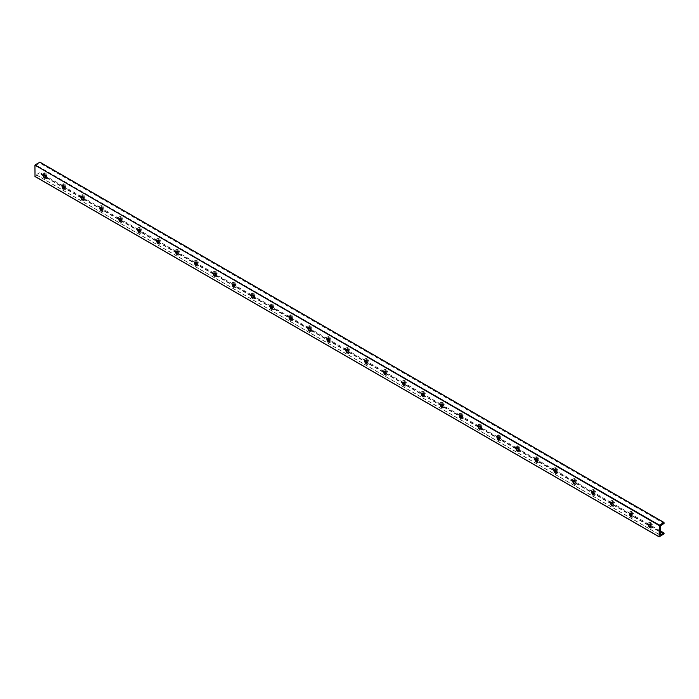<?xml version="1.0" encoding="UTF-8"?>
<svg xmlns="http://www.w3.org/2000/svg" width="699" height="699" viewBox="0 0 699 699"><rect width="100%" height="100%" fill="white"/><g stroke="black" fill="none" stroke-linecap="round" stroke-linejoin="round"><path stroke-width="0.52" stroke-dasharray="3.5 2.62" d="M649.983 522.983A3.006 1.739 60 0 1 651.949 525.631A3.006 1.739 60 0 1 651.485 528.042A3.006 1.739 60 0 1 648.48 526.312A3.006 1.739 60 0 1 648.48 522.835A3.006 1.739 60 0 1 649.983 522.983M650.664 527.029A1.756 1.014 -120 0 0 650.865 526.959A1.756 1.014 -120 0 0 651.127 525.552A1.756 1.014 -120 0 0 649.983 524.005A1.756 1.014 -120 0 0 649.109 523.918A1.756 1.014 -120 0 0 648.943 524.049M649.921 526.836A3.006 1.739 -120 0 0 652.219 527.623A3.006 1.739 -120 0 0 652.683 525.211A3.006 1.739 -120 0 0 650.717 522.555A3.006 1.739 -120 0 0 649.214 522.406A3.006 1.739 -120 0 0 648.742 524.8M631.756 516.115A1.756 1.014 -120 0 0 631.948 516.037A1.756 1.014 -120 0 0 632.219 514.63A1.756 1.014 -120 0 0 631.066 513.083A1.756 1.014 -120 0 0 630.192 512.996A1.756 1.014 -120 0 0 630.035 513.136M631.066 512.061A3.006 1.739 60 0 1 633.032 514.717A3.006 1.739 60 0 1 632.578 517.129A3.006 1.739 60 0 1 629.563 515.39A3.006 1.739 60 0 1 629.563 511.913A3.006 1.739 60 0 1 631.066 512.061M631.005 515.914A3.006 1.739 -120 0 0 633.311 516.701A3.006 1.739 -120 0 0 633.766 514.289A3.006 1.739 -120 0 0 631.8 511.642A3.006 1.739 -120 0 0 630.297 511.493A3.006 1.739 -120 0 0 629.834 513.879M612.84 505.194A1.756 1.014 -120 0 0 613.032 505.124A1.756 1.014 -120 0 0 613.303 503.717A1.756 1.014 -120 0 0 612.158 502.17A1.756 1.014 -120 0 0 611.276 502.083A1.756 1.014 -120 0 0 611.118 502.214M612.158 501.139A3.006 1.739 60 0 1 614.124 503.796A3.006 1.739 60 0 1 613.661 506.207A3.006 1.739 60 0 1 610.655 504.468A3.006 1.739 60 0 1 610.655 500.991A3.006 1.739 60 0 1 612.158 501.139M612.088 504.993A3.006 1.739 -120 0 0 614.395 505.779A3.006 1.739 -120 0 0 614.858 503.376A3.006 1.739 -120 0 0 612.892 500.72A3.006 1.739 -120 0 0 611.389 500.571A3.006 1.739 -120 0 0 610.917 502.957M593.923 494.272A1.756 1.014 -120 0 0 594.124 494.202A1.756 1.014 -120 0 0 594.395 492.795A1.756 1.014 -120 0 0 593.241 491.248A1.756 1.014 -120 0 0 592.368 491.161A1.756 1.014 -120 0 0 592.21 491.292M593.241 490.226A3.006 1.739 60 0 1 595.207 492.874A3.006 1.739 60 0 1 594.744 495.285A3.006 1.739 60 0 1 591.738 493.546A3.006 1.739 60 0 1 591.738 490.078A3.006 1.739 60 0 1 593.241 490.226M593.18 494.071A3.006 1.739 -120 0 0 595.478 494.866A3.006 1.739 -120 0 0 595.941 492.454A3.006 1.739 -120 0 0 593.975 489.798A3.006 1.739 -120 0 0 592.472 489.649A3.006 1.739 -120 0 0 592.001 492.044M575.015 483.35A1.756 1.014 -120 0 0 575.207 483.28A1.756 1.014 -120 0 0 575.478 481.873A1.756 1.014 -120 0 0 574.333 480.327A1.756 1.014 -120 0 0 573.451 480.239A1.756 1.014 -120 0 0 573.294 480.379M574.333 479.304A3.006 1.739 60 0 1 576.299 481.961A3.006 1.739 60 0 1 575.836 484.363A3.006 1.739 60 0 1 572.822 482.633A3.006 1.739 60 0 1 572.822 479.156A3.006 1.739 60 0 1 574.333 479.304M574.263 483.158A3.006 1.739 -120 0 0 576.57 483.944A3.006 1.739 -120 0 0 577.033 481.532A3.006 1.739 -120 0 0 575.067 478.885A3.006 1.739 -120 0 0 573.556 478.736A3.006 1.739 -120 0 0 573.093 481.122M556.098 472.437A1.756 1.014 -120 0 0 556.299 472.358A1.756 1.014 -120 0 0 556.561 470.96A1.756 1.014 -120 0 0 555.417 469.405A1.756 1.014 -120 0 0 554.543 469.326A1.756 1.014 -120 0 0 554.377 469.457M555.417 468.382A3.006 1.739 60 0 1 557.383 471.039A3.006 1.739 60 0 1 556.92 473.45A3.006 1.739 60 0 1 553.914 471.711A3.006 1.739 60 0 1 553.914 468.234A3.006 1.739 60 0 1 555.417 468.382M555.356 472.236A3.006 1.739 -120 0 0 557.653 473.022A3.006 1.739 -120 0 0 558.117 470.61A3.006 1.739 -120 0 0 556.151 467.963A3.006 1.739 -120 0 0 554.648 467.814A3.006 1.739 -120 0 0 554.176 470.2M537.19 461.515A1.756 1.014 -120 0 0 537.382 461.445A1.756 1.014 -120 0 0 537.653 460.038A1.756 1.014 -120 0 0 536.5 458.492A1.756 1.014 -120 0 0 535.626 458.404A1.756 1.014 -120 0 0 535.469 458.535M536.5 457.469A3.006 1.739 60 0 1 538.466 460.117A3.006 1.739 60 0 1 538.012 462.528A3.006 1.739 60 0 1 534.997 460.79A3.006 1.739 60 0 1 534.997 457.321A3.006 1.739 60 0 1 536.5 457.469M536.439 461.314A3.006 1.739 -120 0 0 538.746 462.109A3.006 1.739 -120 0 0 539.2 459.697A3.006 1.739 -120 0 0 537.234 457.041A3.006 1.739 -120 0 0 535.731 456.893A3.006 1.739 -120 0 0 535.268 459.287M518.274 450.593A1.756 1.014 -120 0 0 518.466 450.523A1.756 1.014 -120 0 0 518.737 449.116A1.756 1.014 -120 0 0 517.592 447.57A1.756 1.014 -120 0 0 516.71 447.482A1.756 1.014 -120 0 0 516.552 447.613M517.592 446.547A3.006 1.739 60 0 1 519.558 449.195A3.006 1.739 60 0 1 519.095 451.606A3.006 1.739 60 0 1 516.089 449.868A3.006 1.739 60 0 1 516.089 446.399A3.006 1.739 60 0 1 517.592 446.547M517.522 450.401A3.006 1.739 -120 0 0 519.829 451.187A3.006 1.739 -120 0 0 520.292 448.775A3.006 1.739 -120 0 0 518.326 446.119A3.006 1.739 -120 0 0 516.823 445.971A3.006 1.739 -120 0 0 516.351 448.365M499.357 439.671A1.756 1.014 -120 0 0 499.558 439.601A1.756 1.014 -120 0 0 499.829 438.194A1.756 1.014 -120 0 0 498.675 436.648A1.756 1.014 -120 0 0 497.802 436.56A1.756 1.014 -120 0 0 497.644 436.7M498.675 435.626A3.006 1.739 60 0 1 500.641 438.282A3.006 1.739 60 0 1 500.178 440.693A3.006 1.739 60 0 1 497.172 438.955A3.006 1.739 60 0 1 497.172 435.477A3.006 1.739 60 0 1 498.675 435.626M498.614 439.479A3.006 1.739 -120 0 0 500.912 440.265A3.006 1.739 -120 0 0 501.375 437.854A3.006 1.739 -120 0 0 499.409 435.206A3.006 1.739 -120 0 0 497.906 435.058A3.006 1.739 -120 0 0 497.435 437.443M480.449 428.758A1.756 1.014 -120 0 0 480.641 428.688A1.756 1.014 -120 0 0 480.912 427.281A1.756 1.014 -120 0 0 479.767 425.735A1.756 1.014 -120 0 0 478.885 425.647A1.756 1.014 -120 0 0 478.728 425.778M479.767 424.704A3.006 1.739 60 0 1 481.733 427.36A3.006 1.739 60 0 1 481.27 429.771A3.006 1.739 60 0 1 478.256 428.033A3.006 1.739 60 0 1 478.256 424.555A3.006 1.739 60 0 1 479.767 424.704M479.697 428.557A3.006 1.739 -120 0 0 482.004 429.343A3.006 1.739 -120 0 0 482.467 426.932A3.006 1.739 -120 0 0 480.501 424.284A3.006 1.739 -120 0 0 478.99 424.136A3.006 1.739 -120 0 0 478.527 426.521M461.532 417.836A1.756 1.014 -120 0 0 461.733 417.766A1.756 1.014 -120 0 0 461.995 416.359A1.756 1.014 -120 0 0 460.851 414.813A1.756 1.014 -120 0 0 459.977 414.725A1.756 1.014 -120 0 0 459.811 414.857M460.851 413.791A3.006 1.739 60 0 1 462.817 416.438A3.006 1.739 60 0 1 462.354 418.85A3.006 1.739 60 0 1 459.348 417.111A3.006 1.739 60 0 1 459.348 413.642A3.006 1.739 60 0 1 460.851 413.791M460.79 417.635A3.006 1.739 -120 0 0 463.088 418.43A3.006 1.739 -120 0 0 463.551 416.019A3.006 1.739 -120 0 0 461.585 413.362A3.006 1.739 -120 0 0 460.082 413.214A3.006 1.739 -120 0 0 459.61 415.608M442.624 406.914A1.756 1.014 -120 0 0 442.817 406.844A1.756 1.014 -120 0 0 443.087 405.437A1.756 1.014 -120 0 0 441.934 403.891A1.756 1.014 -120 0 0 441.06 403.804A1.756 1.014 -120 0 0 440.903 403.943M441.934 402.869A3.006 1.739 60 0 1 443.9 405.516A3.006 1.739 60 0 1 443.446 407.928A3.006 1.739 60 0 1 440.431 406.198A3.006 1.739 60 0 1 440.431 402.72A3.006 1.739 60 0 1 441.934 402.869M441.873 406.722A3.006 1.739 -120 0 0 444.18 407.508A3.006 1.739 -120 0 0 444.634 405.097A3.006 1.739 -120 0 0 442.668 402.449A3.006 1.739 -120 0 0 441.165 402.301A3.006 1.739 -120 0 0 440.702 404.686M423.708 396.001A1.756 1.014 -120 0 0 423.9 395.922A1.756 1.014 -120 0 0 424.171 394.516A1.756 1.014 -120 0 0 423.026 392.969A1.756 1.014 -120 0 0 422.144 392.882A1.756 1.014 -120 0 0 421.986 393.021M423.026 391.947A3.006 1.739 60 0 1 424.992 394.603A3.006 1.739 60 0 1 424.529 397.015A3.006 1.739 60 0 1 421.523 395.276A3.006 1.739 60 0 1 421.523 391.798A3.006 1.739 60 0 1 423.026 391.947M422.956 395.8A3.006 1.739 -120 0 0 425.263 396.586A3.006 1.739 -120 0 0 425.726 394.175A3.006 1.739 -120 0 0 423.76 391.527A3.006 1.739 -120 0 0 422.257 391.379A3.006 1.739 -120 0 0 421.785 393.764M404.791 385.079A1.756 1.014 -120 0 0 404.992 385.009A1.756 1.014 -120 0 0 405.263 383.602A1.756 1.014 -120 0 0 404.109 382.056A1.756 1.014 -120 0 0 403.236 381.969A1.756 1.014 -120 0 0 403.078 382.1M404.109 381.034A3.006 1.739 60 0 1 406.075 383.681A3.006 1.739 60 0 1 405.612 386.093A3.006 1.739 60 0 1 402.607 384.354A3.006 1.739 60 0 1 402.607 380.885A3.006 1.739 60 0 1 404.109 381.034M404.048 384.878A3.006 1.739 -120 0 0 406.346 385.673A3.006 1.739 -120 0 0 406.809 383.262A3.006 1.739 -120 0 0 404.843 380.606A3.006 1.739 -120 0 0 403.34 380.457A3.006 1.739 -120 0 0 402.869 382.842M385.883 374.157A1.756 1.014 -120 0 0 386.075 374.087A1.756 1.014 -120 0 0 386.346 372.681A1.756 1.014 -120 0 0 385.201 371.134A1.756 1.014 -120 0 0 384.319 371.047A1.756 1.014 -120 0 0 384.162 371.178M385.201 370.112A3.006 1.739 60 0 1 387.167 372.759A3.006 1.739 60 0 1 386.704 375.171A3.006 1.739 60 0 1 383.69 373.432A3.006 1.739 60 0 1 383.69 369.963A3.006 1.739 60 0 1 385.201 370.112M385.132 373.965A3.006 1.739 -120 0 0 387.438 374.751A3.006 1.739 -120 0 0 387.901 372.34A3.006 1.739 -120 0 0 385.935 369.684A3.006 1.739 -120 0 0 384.424 369.535A3.006 1.739 -120 0 0 383.961 371.929M366.966 363.235A1.756 1.014 -120 0 0 367.167 363.165A1.756 1.014 -120 0 0 367.429 361.759A1.756 1.014 -120 0 0 366.285 360.212A1.756 1.014 -120 0 0 365.411 360.125A1.756 1.014 -120 0 0 365.245 360.265M366.285 359.19A3.006 1.739 60 0 1 368.251 361.846A3.006 1.739 60 0 1 367.788 364.258A3.006 1.739 60 0 1 364.782 362.519A3.006 1.739 60 0 1 364.782 359.041A3.006 1.739 60 0 1 366.285 359.19M366.224 363.043A3.006 1.739 -120 0 0 368.522 363.829A3.006 1.739 -120 0 0 368.985 361.418A3.006 1.739 -120 0 0 367.019 358.77A3.006 1.739 -120 0 0 365.516 358.622A3.006 1.739 -120 0 0 365.044 361.007M348.058 352.322A1.756 1.014 -120 0 0 348.251 352.252A1.756 1.014 -120 0 0 348.521 350.846A1.756 1.014 -120 0 0 347.368 349.299A1.756 1.014 -120 0 0 346.494 349.212A1.756 1.014 -120 0 0 346.337 349.343M347.368 348.268A3.006 1.739 60 0 1 349.334 350.924A3.006 1.739 60 0 1 348.88 353.336A3.006 1.739 60 0 1 345.865 351.597A3.006 1.739 60 0 1 345.865 348.119A3.006 1.739 60 0 1 347.368 348.268M347.307 352.121A3.006 1.739 -120 0 0 349.614 352.908A3.006 1.739 -120 0 0 350.068 350.496A3.006 1.739 -120 0 0 348.102 347.849A3.006 1.739 -120 0 0 346.599 347.7A3.006 1.739 -120 0 0 346.136 350.085M329.142 341.4A1.756 1.014 -120 0 0 329.334 341.33A1.756 1.014 -120 0 0 329.605 339.924A1.756 1.014 -120 0 0 328.46 338.377A1.756 1.014 -120 0 0 327.578 338.29A1.756 1.014 -120 0 0 327.42 338.421M328.46 337.355A3.006 1.739 60 0 1 330.426 340.002A3.006 1.739 60 0 1 329.963 342.414A3.006 1.739 60 0 1 326.957 340.675A3.006 1.739 60 0 1 326.957 337.206A3.006 1.739 60 0 1 328.46 337.355M328.39 341.199A3.006 1.739 -120 0 0 330.697 341.994A3.006 1.739 -120 0 0 331.16 339.583A3.006 1.739 -120 0 0 329.194 336.927A3.006 1.739 -120 0 0 327.691 336.778A3.006 1.739 -120 0 0 327.219 339.172M310.225 330.478A1.756 1.014 -120 0 0 310.426 330.409A1.756 1.014 -120 0 0 310.697 329.002A1.756 1.014 -120 0 0 309.543 327.455A1.756 1.014 -120 0 0 308.67 327.368A1.756 1.014 -120 0 0 308.512 327.499M309.543 326.433A3.006 1.739 60 0 1 311.509 329.08A3.006 1.739 60 0 1 311.046 331.492A3.006 1.739 60 0 1 308.041 329.762A3.006 1.739 60 0 1 308.041 326.284A3.006 1.739 60 0 1 309.543 326.433M309.482 330.286A3.006 1.739 -120 0 0 311.78 331.073A3.006 1.739 -120 0 0 312.243 328.661A3.006 1.739 -120 0 0 310.277 326.014A3.006 1.739 -120 0 0 308.775 325.856A3.006 1.739 -120 0 0 308.303 328.25M291.317 319.565A1.756 1.014 -120 0 0 291.509 319.487A1.756 1.014 -120 0 0 291.78 318.08A1.756 1.014 -120 0 0 290.635 316.533A1.756 1.014 -120 0 0 289.753 316.446A1.756 1.014 -120 0 0 289.596 316.586M290.635 315.511A3.006 1.739 60 0 1 292.601 318.167A3.006 1.739 60 0 1 292.138 320.579A3.006 1.739 60 0 1 289.124 318.84A3.006 1.739 60 0 1 289.124 315.363A3.006 1.739 60 0 1 290.635 315.511M290.566 319.364A3.006 1.739 -120 0 0 292.872 320.151A3.006 1.739 -120 0 0 293.335 317.739A3.006 1.739 -120 0 0 291.369 315.092A3.006 1.739 -120 0 0 289.858 314.943A3.006 1.739 -120 0 0 289.395 317.329M272.4 308.643A1.756 1.014 -120 0 0 272.601 308.574A1.756 1.014 -120 0 0 272.863 307.167A1.756 1.014 -120 0 0 271.719 305.62A1.756 1.014 -120 0 0 270.845 305.533A1.756 1.014 -120 0 0 270.679 305.664M271.719 304.598A3.006 1.739 60 0 1 273.685 307.245A3.006 1.739 60 0 1 273.222 309.657A3.006 1.739 60 0 1 270.216 307.918A3.006 1.739 60 0 1 270.216 304.441A3.006 1.739 60 0 1 271.719 304.598M271.658 308.442A3.006 1.739 -120 0 0 273.956 309.238A3.006 1.739 -120 0 0 274.419 306.826A3.006 1.739 -120 0 0 272.453 304.17A3.006 1.739 -120 0 0 270.95 304.021A3.006 1.739 -120 0 0 270.478 306.407M253.492 297.722A1.756 1.014 -120 0 0 253.685 297.652A1.756 1.014 -120 0 0 253.955 296.245A1.756 1.014 -120 0 0 252.802 294.698A1.756 1.014 -120 0 0 251.928 294.611A1.756 1.014 -120 0 0 251.771 294.742M252.802 293.676A3.006 1.739 60 0 1 254.768 296.324A3.006 1.739 60 0 1 254.314 298.735A3.006 1.739 60 0 1 251.299 296.996A3.006 1.739 60 0 1 251.299 293.528A3.006 1.739 60 0 1 252.802 293.676M252.741 297.521A3.006 1.739 -120 0 0 255.048 298.316A3.006 1.739 -120 0 0 255.502 295.904A3.006 1.739 -120 0 0 253.536 293.248A3.006 1.739 -120 0 0 252.033 293.099A3.006 1.739 -120 0 0 251.57 295.494M234.576 286.8A1.756 1.014 -120 0 0 234.768 286.73A1.756 1.014 -120 0 0 235.039 285.323A1.756 1.014 -120 0 0 233.894 283.777A1.756 1.014 -120 0 0 233.012 283.689A1.756 1.014 -120 0 0 232.854 283.829M233.894 282.754A3.006 1.739 60 0 1 235.86 285.41A3.006 1.739 60 0 1 235.397 287.822A3.006 1.739 60 0 1 232.391 286.083A3.006 1.739 60 0 1 232.391 282.606A3.006 1.739 60 0 1 233.894 282.754M233.824 286.607A3.006 1.739 -120 0 0 236.131 287.394A3.006 1.739 -120 0 0 236.594 284.982A3.006 1.739 -120 0 0 234.628 282.335A3.006 1.739 -120 0 0 233.125 282.186A3.006 1.739 -120 0 0 232.653 284.572M215.659 275.887A1.756 1.014 -120 0 0 215.86 275.817A1.756 1.014 -120 0 0 216.131 274.41A1.756 1.014 -120 0 0 214.977 272.863A1.756 1.014 -120 0 0 214.104 272.776A1.756 1.014 -120 0 0 213.946 272.907M214.977 271.832A3.006 1.739 60 0 1 216.943 274.489A3.006 1.739 60 0 1 216.48 276.9A3.006 1.739 60 0 1 213.475 275.161A3.006 1.739 60 0 1 213.475 271.684A3.006 1.739 60 0 1 214.977 271.832M214.916 275.686A3.006 1.739 -120 0 0 217.214 276.472A3.006 1.739 -120 0 0 217.677 274.06A3.006 1.739 -120 0 0 215.711 271.413A3.006 1.739 -120 0 0 214.209 271.264A3.006 1.739 -120 0 0 213.737 273.65M196.751 264.965A1.756 1.014 -120 0 0 196.943 264.895A1.756 1.014 -120 0 0 197.214 263.488A1.756 1.014 -120 0 0 196.07 261.942A1.756 1.014 -120 0 0 195.187 261.854A1.756 1.014 -120 0 0 195.03 261.985M196.07 260.919A3.006 1.739 60 0 1 198.035 263.567A3.006 1.739 60 0 1 197.572 265.978A3.006 1.739 60 0 1 194.558 264.239A3.006 1.739 60 0 1 194.558 260.771A3.006 1.739 60 0 1 196.07 260.919M196 264.764A3.006 1.739 -120 0 0 198.306 265.559A3.006 1.739 -120 0 0 198.769 263.147A3.006 1.739 -120 0 0 196.803 260.491A3.006 1.739 -120 0 0 195.292 260.343A3.006 1.739 -120 0 0 194.829 262.737M177.834 254.043A1.756 1.014 -120 0 0 178.035 253.973A1.756 1.014 -120 0 0 178.297 252.566A1.756 1.014 -120 0 0 177.153 251.02A1.756 1.014 -120 0 0 176.279 250.932A1.756 1.014 -120 0 0 176.113 251.063M177.153 249.997A3.006 1.739 60 0 1 179.119 252.645A3.006 1.739 60 0 1 178.656 255.056A3.006 1.739 60 0 1 175.65 253.326A3.006 1.739 60 0 1 175.65 249.849A3.006 1.739 60 0 1 177.153 249.997M177.092 253.851A3.006 1.739 -120 0 0 179.39 254.637A3.006 1.739 -120 0 0 179.853 252.225A3.006 1.739 -120 0 0 177.887 249.569A3.006 1.739 -120 0 0 176.384 249.421A3.006 1.739 -120 0 0 175.912 251.815M158.926 243.121A1.756 1.014 -120 0 0 159.119 243.051A1.756 1.014 -120 0 0 159.389 241.644A1.756 1.014 -120 0 0 158.236 240.098A1.756 1.014 -120 0 0 157.362 240.01A1.756 1.014 -120 0 0 157.205 240.15M158.236 239.075A3.006 1.739 60 0 1 160.202 241.732A3.006 1.739 60 0 1 159.748 244.143A3.006 1.739 60 0 1 156.733 242.404A3.006 1.739 60 0 1 156.733 238.927A3.006 1.739 60 0 1 158.236 239.075M158.175 242.929A3.006 1.739 -120 0 0 160.482 243.715A3.006 1.739 -120 0 0 160.936 241.304A3.006 1.739 -120 0 0 158.97 238.656A3.006 1.739 -120 0 0 157.467 238.508A3.006 1.739 -120 0 0 157.004 240.893M140.01 232.208A1.756 1.014 -120 0 0 140.202 232.138A1.756 1.014 -120 0 0 140.473 230.731A1.756 1.014 -120 0 0 139.328 229.185A1.756 1.014 -120 0 0 138.446 229.097A1.756 1.014 -120 0 0 138.288 229.228M139.328 228.154A3.006 1.739 60 0 1 141.294 230.81A3.006 1.739 60 0 1 140.831 233.221A3.006 1.739 60 0 1 137.825 231.483A3.006 1.739 60 0 1 137.825 228.005A3.006 1.739 60 0 1 139.328 228.154M139.258 232.007A3.006 1.739 -120 0 0 141.565 232.793A3.006 1.739 -120 0 0 142.028 230.39A3.006 1.739 -120 0 0 140.062 227.734A3.006 1.739 -120 0 0 138.559 227.586A3.006 1.739 -120 0 0 138.087 229.971M121.093 221.286A1.756 1.014 -120 0 0 121.294 221.216A1.756 1.014 -120 0 0 121.565 219.809A1.756 1.014 -120 0 0 120.411 218.263A1.756 1.014 -120 0 0 119.538 218.175A1.756 1.014 -120 0 0 119.38 218.306M120.411 217.24A3.006 1.739 60 0 1 122.377 219.888A3.006 1.739 60 0 1 121.914 222.299A3.006 1.739 60 0 1 118.909 220.561A3.006 1.739 60 0 1 118.909 217.092A3.006 1.739 60 0 1 120.411 217.24M120.35 221.085A3.006 1.739 -120 0 0 122.648 221.88A3.006 1.739 -120 0 0 123.111 219.469A3.006 1.739 -120 0 0 121.145 216.812A3.006 1.739 -120 0 0 119.643 216.664A3.006 1.739 -120 0 0 119.171 219.058M102.185 210.364A1.756 1.014 -120 0 0 102.377 210.294A1.756 1.014 -120 0 0 102.648 208.887A1.756 1.014 -120 0 0 101.504 207.341A1.756 1.014 -120 0 0 100.621 207.254A1.756 1.014 -120 0 0 100.464 207.393M101.504 206.319A3.006 1.739 60 0 1 103.469 208.975A3.006 1.739 60 0 1 103.006 211.378A3.006 1.739 60 0 1 99.992 209.648A3.006 1.739 60 0 1 99.992 206.17A3.006 1.739 60 0 1 101.504 206.319M101.434 210.172A3.006 1.739 -120 0 0 103.74 210.958A3.006 1.739 -120 0 0 104.203 208.547A3.006 1.739 -120 0 0 102.237 205.899A3.006 1.739 -120 0 0 100.726 205.751A3.006 1.739 -120 0 0 100.263 208.136M83.268 199.451A1.756 1.014 -120 0 0 83.469 199.372A1.756 1.014 -120 0 0 83.731 197.974A1.756 1.014 -120 0 0 82.587 196.419A1.756 1.014 -120 0 0 81.713 196.34A1.756 1.014 -120 0 0 81.547 196.471M82.587 195.397A3.006 1.739 60 0 1 84.553 198.053A3.006 1.739 60 0 1 84.09 200.464A3.006 1.739 60 0 1 81.084 198.726A3.006 1.739 60 0 1 81.084 195.248A3.006 1.739 60 0 1 82.587 195.397M82.526 199.25A3.006 1.739 -120 0 0 84.824 200.036A3.006 1.739 -120 0 0 85.287 197.625A3.006 1.739 -120 0 0 83.321 194.977A3.006 1.739 -120 0 0 81.818 194.829A3.006 1.739 -120 0 0 81.346 197.214M64.36 188.529A1.756 1.014 -120 0 0 64.553 188.459A1.756 1.014 -120 0 0 64.824 187.052A1.756 1.014 -120 0 0 63.67 185.506A1.756 1.014 -120 0 0 62.796 185.418A1.756 1.014 -120 0 0 62.639 185.55M63.67 184.484A3.006 1.739 60 0 1 65.636 187.131A3.006 1.739 60 0 1 65.182 189.543A3.006 1.739 60 0 1 62.167 187.804A3.006 1.739 60 0 1 62.167 184.335A3.006 1.739 60 0 1 63.67 184.484M63.609 188.328A3.006 1.739 -120 0 0 65.916 189.123A3.006 1.739 -120 0 0 66.37 186.712A3.006 1.739 -120 0 0 64.404 184.055A3.006 1.739 -120 0 0 62.901 183.907A3.006 1.739 -120 0 0 62.438 186.301M35.16 176.506L39.913 173.518L39.913 172.67L36.033 174.636L36.033 165.628L39.913 163.12L39.913 162.273L664.05 522.616M664.05 523.464L39.913 163.12M660.171 530.777L650.551 525.22M648.838 524.233L631.643 514.307M629.921 513.311L612.726 503.385M611.013 502.389L593.818 492.463M592.097 491.476L574.901 481.541M573.18 480.554L555.985 470.628M554.272 469.632L537.077 459.706M535.355 458.71L518.16 448.784M516.447 447.797L499.252 437.871M497.531 436.875L480.335 426.949M478.614 425.953L461.419 416.027M459.706 415.04L442.511 405.105M440.789 404.118L423.594 394.192M421.881 393.196L404.686 383.27M402.965 382.274L385.769 372.349M384.048 371.361L366.853 361.435M365.14 360.439L347.945 350.514M346.223 349.517L329.028 339.592M327.315 338.604L310.12 328.67M308.399 327.682L291.203 317.757M289.482 316.761L272.287 306.835M270.574 305.839L253.379 295.913M251.657 294.926L234.462 284.991M232.75 284.004L215.554 274.078M213.833 273.082L196.637 263.156M194.916 262.169L177.721 252.234M176.008 251.247L158.813 241.321M157.092 240.325L139.896 230.399M138.184 229.403L120.988 219.477M119.267 218.49L102.071 208.555M100.35 207.568L83.155 197.642M81.442 196.646L64.247 186.72M62.526 185.724L45.33 175.798M43.618 174.811L39.913 172.67M44.692 177.415A3.006 1.739 -120 0 0 46.999 178.201A3.006 1.739 -120 0 0 47.462 175.79A3.006 1.739 -120 0 0 45.496 173.134A3.006 1.739 -120 0 0 43.993 172.985A3.006 1.739 -120 0 0 43.521 175.379M45.444 177.607A1.756 1.014 -120 0 0 45.636 177.537A1.756 1.014 -120 0 0 45.907 176.131A1.756 1.014 -120 0 0 44.762 174.584A1.756 1.014 -120 0 0 43.88 174.497A1.756 1.014 -120 0 0 43.722 174.628M44.762 173.562A3.006 1.739 60 0 1 46.728 176.209A3.006 1.739 60 0 1 46.265 178.621A3.006 1.739 60 0 1 43.259 176.882A3.006 1.739 60 0 1 43.259 173.413A3.006 1.739 60 0 1 44.762 173.562M663.84 534.228L39.703 173.885M664.05 533.861L39.913 173.518M36.033 174.636L660.171 534.98L36.278 174.776M660.171 525.971L36.033 165.628M660.406 525.561L36.278 165.217M651.485 528.042L652.219 527.623M648.48 522.835L649.214 522.406M632.578 517.129L633.311 516.701M629.563 511.913L630.297 511.493M613.661 506.207L614.395 505.779M610.655 500.991L611.389 500.571M594.744 495.285L595.478 494.866M591.738 490.078L592.472 489.649M575.836 484.363L576.57 483.944M572.822 479.156L573.556 478.736M556.92 473.45L557.653 473.022M553.914 468.234L554.648 467.814M538.012 462.528L538.746 462.109M534.997 457.321L535.731 456.893M519.095 451.606L519.829 451.187M516.089 446.399L516.823 445.971M500.178 440.693L500.912 440.265M497.172 435.477L497.906 435.058M481.27 429.771L482.004 429.343M478.256 424.555L478.99 424.136M462.354 418.85L463.088 418.43M459.348 413.642L460.082 413.214M443.446 407.928L444.18 407.508M440.431 402.72L441.165 402.301M424.529 397.015L425.263 396.586M421.523 391.798L422.257 391.379M405.612 386.093L406.346 385.673M402.607 380.885L403.34 380.457M386.704 375.171L387.438 374.751M383.69 369.963L384.424 369.535M367.788 364.258L368.522 363.829M364.782 359.041L365.516 358.622M348.88 353.336L349.614 352.908M345.865 348.119L346.599 347.7M329.963 342.414L330.697 341.994M326.957 337.206L327.691 336.778M311.046 331.492L311.78 331.073M308.041 326.284L308.775 325.856M292.138 320.579L292.872 320.151M289.124 315.363L289.858 314.943M273.222 309.657L273.956 309.238M270.216 304.441L270.95 304.021M254.314 298.735L255.048 298.316M251.299 293.528L252.033 293.099M235.397 287.822L236.131 287.394M232.391 282.606L233.125 282.186M216.48 276.9L217.214 276.472M213.475 271.684L214.209 271.264M197.572 265.978L198.306 265.559M194.558 260.771L195.292 260.343M178.656 255.056L179.39 254.637M175.65 249.849L176.384 249.421M159.748 244.143L160.482 243.715M156.733 238.927L157.467 238.508M140.831 233.221L141.565 232.793M137.825 228.005L138.559 227.586M121.914 222.299L122.648 221.88M118.909 217.092L119.643 216.664M103.006 211.378L103.74 210.958M99.992 206.17L100.726 205.751M84.09 200.464L84.824 200.036M81.084 195.248L81.818 194.829M65.182 189.543L65.916 189.123M62.167 184.335L62.901 183.907M36.103 174.794L660.24 535.137M46.265 178.621L46.999 178.201M43.259 173.413L43.993 172.985"/><path stroke-width="1.05" d="M648.943 524.049A1.756 1.014 -120 0 0 648.89 525.491A1.756 1.014 -120 0 0 649.983 526.871A1.756 1.014 -120 0 0 650.664 527.029M648.742 524.8A3.006 1.739 -120 0 0 649.921 526.836M649.624 524.215A1.756 1.014 60 0 1 650.778 525.762A1.756 1.014 60 0 1 650.507 527.168A1.756 1.014 60 0 1 648.751 526.155A1.756 1.014 60 0 1 648.751 524.128A1.756 1.014 60 0 1 649.624 524.215M630.716 513.293A1.756 1.014 60 0 1 631.861 514.84A1.756 1.014 60 0 1 631.59 516.246A1.756 1.014 60 0 1 629.834 515.233A1.756 1.014 60 0 1 629.834 513.206A1.756 1.014 60 0 1 630.716 513.293M630.035 513.136A1.756 1.014 -120 0 0 629.974 514.569A1.756 1.014 -120 0 0 631.066 515.949A1.756 1.014 -120 0 0 631.756 516.115M629.834 513.879A3.006 1.739 -120 0 0 631.005 515.914M611.8 502.371A1.756 1.014 60 0 1 612.953 503.918A1.756 1.014 60 0 1 612.682 505.325A1.756 1.014 60 0 1 610.926 504.311A1.756 1.014 60 0 1 610.926 502.284A1.756 1.014 60 0 1 611.8 502.371M611.118 502.214A1.756 1.014 -120 0 0 611.066 503.647A1.756 1.014 -120 0 0 612.158 505.036A1.756 1.014 -120 0 0 612.84 505.194M610.917 502.957A3.006 1.739 -120 0 0 612.088 504.993M592.892 491.449A1.756 1.014 60 0 1 594.036 492.996A1.756 1.014 60 0 1 593.766 494.403A1.756 1.014 60 0 1 592.009 493.389A1.756 1.014 60 0 1 592.009 491.362A1.756 1.014 60 0 1 592.892 491.449M592.21 491.292A1.756 1.014 -120 0 0 592.149 492.734A1.756 1.014 -120 0 0 593.241 494.114A1.756 1.014 -120 0 0 593.923 494.272M592.001 492.044A3.006 1.739 -120 0 0 593.18 494.071M573.975 480.536A1.756 1.014 60 0 1 575.12 482.083A1.756 1.014 60 0 1 574.858 483.49A1.756 1.014 60 0 1 573.101 482.476A1.756 1.014 60 0 1 573.101 480.449A1.756 1.014 60 0 1 573.975 480.536M573.294 480.379A1.756 1.014 -120 0 0 573.241 481.812A1.756 1.014 -120 0 0 574.333 483.192A1.756 1.014 -120 0 0 575.015 483.35M573.093 481.122A3.006 1.739 -120 0 0 574.263 483.158M555.058 469.614A1.756 1.014 60 0 1 556.212 471.161A1.756 1.014 60 0 1 555.941 472.568A1.756 1.014 60 0 1 554.185 471.554A1.756 1.014 60 0 1 554.185 469.527A1.756 1.014 60 0 1 555.058 469.614M554.377 469.457A1.756 1.014 -120 0 0 554.324 470.89A1.756 1.014 -120 0 0 555.417 472.279A1.756 1.014 -120 0 0 556.098 472.437M554.176 470.2A3.006 1.739 -120 0 0 555.356 472.236M536.15 458.693A1.756 1.014 60 0 1 537.295 460.239A1.756 1.014 60 0 1 537.024 461.646A1.756 1.014 60 0 1 535.268 460.632A1.756 1.014 60 0 1 535.268 458.605A1.756 1.014 60 0 1 536.15 458.693M535.469 458.535A1.756 1.014 -120 0 0 535.408 459.968A1.756 1.014 -120 0 0 536.5 461.357A1.756 1.014 -120 0 0 537.19 461.515M535.268 459.287A3.006 1.739 -120 0 0 536.439 461.314M517.234 447.771A1.756 1.014 60 0 1 518.387 449.326A1.756 1.014 60 0 1 518.116 450.724A1.756 1.014 60 0 1 516.36 449.719A1.756 1.014 60 0 1 516.36 447.692A1.756 1.014 60 0 1 517.234 447.771M516.552 447.613A1.756 1.014 -120 0 0 516.5 449.055A1.756 1.014 -120 0 0 517.592 450.436A1.756 1.014 -120 0 0 518.274 450.593M516.351 448.365A3.006 1.739 -120 0 0 517.522 450.401M498.326 436.858A1.756 1.014 60 0 1 499.47 438.404A1.756 1.014 60 0 1 499.2 439.811A1.756 1.014 60 0 1 497.443 438.797A1.756 1.014 60 0 1 497.443 436.77A1.756 1.014 60 0 1 498.326 436.858M497.644 436.7A1.756 1.014 -120 0 0 497.583 438.133A1.756 1.014 -120 0 0 498.675 439.514A1.756 1.014 -120 0 0 499.357 439.671M497.435 437.443A3.006 1.739 -120 0 0 498.614 439.479M479.409 425.936A1.756 1.014 60 0 1 480.554 427.482A1.756 1.014 60 0 1 480.292 428.889A1.756 1.014 60 0 1 478.535 427.875A1.756 1.014 60 0 1 478.535 425.848A1.756 1.014 60 0 1 479.409 425.936M478.728 425.778A1.756 1.014 -120 0 0 478.675 427.211A1.756 1.014 -120 0 0 479.767 428.601A1.756 1.014 -120 0 0 480.449 428.758M478.527 426.521A3.006 1.739 -120 0 0 479.697 428.557M460.492 415.014A1.756 1.014 60 0 1 461.646 416.56A1.756 1.014 60 0 1 461.375 417.967A1.756 1.014 60 0 1 459.619 416.954A1.756 1.014 60 0 1 459.619 414.926A1.756 1.014 60 0 1 460.492 415.014M459.811 414.857A1.756 1.014 -120 0 0 459.759 416.298A1.756 1.014 -120 0 0 460.851 417.679A1.756 1.014 -120 0 0 461.532 417.836M459.61 415.608A3.006 1.739 -120 0 0 460.79 417.635M441.585 404.101A1.756 1.014 60 0 1 442.729 405.647A1.756 1.014 60 0 1 442.458 407.054A1.756 1.014 60 0 1 440.702 406.04A1.756 1.014 60 0 1 440.702 404.013A1.756 1.014 60 0 1 441.585 404.101M440.903 403.943A1.756 1.014 -120 0 0 440.842 405.376A1.756 1.014 -120 0 0 441.934 406.757A1.756 1.014 -120 0 0 442.624 406.914M440.702 404.686A3.006 1.739 -120 0 0 441.873 406.722M422.668 393.179A1.756 1.014 60 0 1 423.821 394.725A1.756 1.014 60 0 1 423.55 396.132A1.756 1.014 60 0 1 421.794 395.118A1.756 1.014 60 0 1 421.794 393.091A1.756 1.014 60 0 1 422.668 393.179M421.986 393.021A1.756 1.014 -120 0 0 421.934 394.454A1.756 1.014 -120 0 0 423.026 395.844A1.756 1.014 -120 0 0 423.708 396.001M421.785 393.764A3.006 1.739 -120 0 0 422.956 395.8M403.76 382.257A1.756 1.014 60 0 1 404.904 383.803A1.756 1.014 60 0 1 404.634 385.21A1.756 1.014 60 0 1 402.877 384.197A1.756 1.014 60 0 1 402.877 382.17A1.756 1.014 60 0 1 403.76 382.257M403.078 382.1A1.756 1.014 -120 0 0 403.017 383.533A1.756 1.014 -120 0 0 404.109 384.922A1.756 1.014 -120 0 0 404.791 385.079M402.869 382.842A3.006 1.739 -120 0 0 404.048 384.878M384.843 371.335A1.756 1.014 60 0 1 385.988 372.882A1.756 1.014 60 0 1 385.726 374.288A1.756 1.014 60 0 1 383.969 373.275A1.756 1.014 60 0 1 383.969 371.248A1.756 1.014 60 0 1 384.843 371.335M384.162 371.178A1.756 1.014 -120 0 0 384.109 372.619A1.756 1.014 -120 0 0 385.201 374A1.756 1.014 -120 0 0 385.883 374.157M383.961 371.929A3.006 1.739 -120 0 0 385.132 373.965M365.927 360.422A1.756 1.014 60 0 1 367.08 361.968A1.756 1.014 60 0 1 366.809 363.375A1.756 1.014 60 0 1 365.053 362.362A1.756 1.014 60 0 1 365.053 360.334A1.756 1.014 60 0 1 365.927 360.422M365.245 360.265A1.756 1.014 -120 0 0 365.193 361.698A1.756 1.014 -120 0 0 366.285 363.078A1.756 1.014 -120 0 0 366.966 363.235M365.044 361.007A3.006 1.739 -120 0 0 366.224 363.043M347.019 349.5A1.756 1.014 60 0 1 348.163 351.047A1.756 1.014 60 0 1 347.892 352.453A1.756 1.014 60 0 1 346.136 351.44A1.756 1.014 60 0 1 346.136 349.413A1.756 1.014 60 0 1 347.019 349.5M346.337 349.343A1.756 1.014 -120 0 0 346.276 350.776A1.756 1.014 -120 0 0 347.368 352.165A1.756 1.014 -120 0 0 348.058 352.322M346.136 350.085A3.006 1.739 -120 0 0 347.307 352.121M328.102 338.578A1.756 1.014 60 0 1 329.255 340.125A1.756 1.014 60 0 1 328.984 341.531A1.756 1.014 60 0 1 327.228 340.518A1.756 1.014 60 0 1 327.228 338.491A1.756 1.014 60 0 1 328.102 338.578M327.42 338.421A1.756 1.014 -120 0 0 327.368 339.863A1.756 1.014 -120 0 0 328.46 341.243A1.756 1.014 -120 0 0 329.142 341.4M327.219 339.172A3.006 1.739 -120 0 0 328.39 341.199M309.194 327.665A1.756 1.014 60 0 1 310.339 329.212A1.756 1.014 60 0 1 310.068 330.618A1.756 1.014 60 0 1 308.311 329.605A1.756 1.014 60 0 1 308.311 327.578A1.756 1.014 60 0 1 309.194 327.665M308.512 327.499A1.756 1.014 -120 0 0 308.451 328.941A1.756 1.014 -120 0 0 309.543 330.321A1.756 1.014 -120 0 0 310.225 330.478M308.303 328.25A3.006 1.739 -120 0 0 309.482 330.286M290.277 316.743A1.756 1.014 60 0 1 291.422 318.29A1.756 1.014 60 0 1 291.16 319.696A1.756 1.014 60 0 1 289.403 318.683A1.756 1.014 60 0 1 289.403 316.656A1.756 1.014 60 0 1 290.277 316.743M289.596 316.586A1.756 1.014 -120 0 0 289.543 318.019A1.756 1.014 -120 0 0 290.635 319.399A1.756 1.014 -120 0 0 291.317 319.565M289.395 317.329A3.006 1.739 -120 0 0 290.566 319.364M271.361 305.821A1.756 1.014 60 0 1 272.514 307.368A1.756 1.014 60 0 1 272.243 308.775A1.756 1.014 60 0 1 270.487 307.761A1.756 1.014 60 0 1 270.487 305.734A1.756 1.014 60 0 1 271.361 305.821M270.679 305.664A1.756 1.014 -120 0 0 270.627 307.097A1.756 1.014 -120 0 0 271.719 308.486A1.756 1.014 -120 0 0 272.4 308.643M270.478 306.407A3.006 1.739 -120 0 0 271.658 308.442M252.453 294.899A1.756 1.014 60 0 1 253.597 296.446A1.756 1.014 60 0 1 253.326 297.853A1.756 1.014 60 0 1 251.57 296.839A1.756 1.014 60 0 1 251.57 294.812A1.756 1.014 60 0 1 252.453 294.899M251.771 294.742A1.756 1.014 -120 0 0 251.71 296.184A1.756 1.014 -120 0 0 252.802 297.564A1.756 1.014 -120 0 0 253.492 297.722M251.57 295.494A3.006 1.739 -120 0 0 252.741 297.521M233.536 283.986A1.756 1.014 60 0 1 234.689 285.533A1.756 1.014 60 0 1 234.418 286.94A1.756 1.014 60 0 1 232.662 285.926A1.756 1.014 60 0 1 232.662 283.899A1.756 1.014 60 0 1 233.536 283.986M232.854 283.829A1.756 1.014 -120 0 0 232.802 285.262A1.756 1.014 -120 0 0 233.894 286.642A1.756 1.014 -120 0 0 234.576 286.8M232.653 284.572A3.006 1.739 -120 0 0 233.824 286.607M214.628 273.064A1.756 1.014 60 0 1 215.773 274.611A1.756 1.014 60 0 1 215.502 276.018A1.756 1.014 60 0 1 213.745 275.004A1.756 1.014 60 0 1 213.745 272.977A1.756 1.014 60 0 1 214.628 273.064M213.946 272.907A1.756 1.014 -120 0 0 213.885 274.34A1.756 1.014 -120 0 0 214.977 275.729A1.756 1.014 -120 0 0 215.659 275.887M213.737 273.65A3.006 1.739 -120 0 0 214.916 275.686M195.711 262.142A1.756 1.014 60 0 1 196.856 263.689A1.756 1.014 60 0 1 196.594 265.096A1.756 1.014 60 0 1 194.838 264.082A1.756 1.014 60 0 1 194.838 262.055A1.756 1.014 60 0 1 195.711 262.142M195.03 261.985A1.756 1.014 -120 0 0 194.977 263.418A1.756 1.014 -120 0 0 196.07 264.807A1.756 1.014 -120 0 0 196.751 264.965M194.829 262.737A3.006 1.739 -120 0 0 196 264.764M176.795 251.229A1.756 1.014 60 0 1 177.948 252.776A1.756 1.014 60 0 1 177.677 254.183A1.756 1.014 60 0 1 175.921 253.169A1.756 1.014 60 0 1 175.921 251.142A1.756 1.014 60 0 1 176.795 251.229M176.113 251.063A1.756 1.014 -120 0 0 176.061 252.505A1.756 1.014 -120 0 0 177.153 253.886A1.756 1.014 -120 0 0 177.834 254.043M175.912 251.815A3.006 1.739 -120 0 0 177.092 253.851M157.887 240.307A1.756 1.014 60 0 1 159.031 241.854A1.756 1.014 60 0 1 158.76 243.261A1.756 1.014 60 0 1 157.004 242.247A1.756 1.014 60 0 1 157.004 240.22A1.756 1.014 60 0 1 157.887 240.307M157.205 240.15A1.756 1.014 -120 0 0 157.144 241.583A1.756 1.014 -120 0 0 158.236 242.964A1.756 1.014 -120 0 0 158.926 243.121M157.004 240.893A3.006 1.739 -120 0 0 158.175 242.929M138.97 229.386A1.756 1.014 60 0 1 140.123 230.932A1.756 1.014 60 0 1 139.852 232.339A1.756 1.014 60 0 1 138.096 231.325A1.756 1.014 60 0 1 138.096 229.298A1.756 1.014 60 0 1 138.97 229.386M138.288 229.228A1.756 1.014 -120 0 0 138.236 230.661A1.756 1.014 -120 0 0 139.328 232.051A1.756 1.014 -120 0 0 140.01 232.208M138.087 229.971A3.006 1.739 -120 0 0 139.258 232.007M120.062 218.464A1.756 1.014 60 0 1 121.207 220.01A1.756 1.014 60 0 1 120.936 221.417A1.756 1.014 60 0 1 119.18 220.403A1.756 1.014 60 0 1 119.18 218.376A1.756 1.014 60 0 1 120.062 218.464M119.38 218.306A1.756 1.014 -120 0 0 119.319 219.748A1.756 1.014 -120 0 0 120.411 221.129A1.756 1.014 -120 0 0 121.093 221.286M119.171 219.058A3.006 1.739 -120 0 0 120.35 221.085M101.145 207.551A1.756 1.014 60 0 1 102.29 209.097A1.756 1.014 60 0 1 102.028 210.504A1.756 1.014 60 0 1 100.272 209.49A1.756 1.014 60 0 1 100.272 207.463A1.756 1.014 60 0 1 101.145 207.551M100.464 207.393A1.756 1.014 -120 0 0 100.411 208.826A1.756 1.014 -120 0 0 101.504 210.207A1.756 1.014 -120 0 0 102.185 210.364M100.263 208.136A3.006 1.739 -120 0 0 101.434 210.172M82.229 196.629A1.756 1.014 60 0 1 83.382 198.175A1.756 1.014 60 0 1 83.111 199.582A1.756 1.014 60 0 1 81.355 198.568A1.756 1.014 60 0 1 81.355 196.541A1.756 1.014 60 0 1 82.229 196.629M81.547 196.471A1.756 1.014 -120 0 0 81.495 197.904A1.756 1.014 -120 0 0 82.587 199.294A1.756 1.014 -120 0 0 83.268 199.451M81.346 197.214A3.006 1.739 -120 0 0 82.526 199.25M63.321 185.707A1.756 1.014 60 0 1 64.465 187.253A1.756 1.014 60 0 1 64.194 188.66A1.756 1.014 60 0 1 62.438 187.647A1.756 1.014 60 0 1 62.438 185.619A1.756 1.014 60 0 1 63.321 185.707M62.639 185.55A1.756 1.014 -120 0 0 62.578 186.983A1.756 1.014 -120 0 0 63.67 188.372A1.756 1.014 -120 0 0 64.36 188.529M62.438 186.301A3.006 1.739 -120 0 0 63.609 188.328M659.297 525.115L659.148 536.867L664.05 533.861L664.05 533.014L660.171 534.98L660.171 525.971L664.05 523.464L663.989 522.476L659.297 525.115L34.95 165.139L35.011 176.524L659.087 536.727L34.95 176.384M39.913 162.273L35.16 164.772M44.404 174.785A1.756 1.014 60 0 1 45.557 176.34A1.756 1.014 60 0 1 45.286 177.738A1.756 1.014 60 0 1 43.53 176.725A1.756 1.014 60 0 1 43.53 174.706A1.756 1.014 60 0 1 44.404 174.785M664.05 533.014L660.171 530.777M650.551 525.22L648.838 524.233M631.643 514.307L629.921 513.311M612.726 503.385L611.013 502.389M593.818 492.463L592.097 491.476M574.901 481.541L573.18 480.554M555.985 470.628L554.272 469.632M537.077 459.706L535.355 458.71M518.16 448.784L516.447 447.797M499.252 437.871L497.531 436.875M480.335 426.949L478.614 425.953M461.419 416.027L459.706 415.04M442.511 405.105L440.789 404.118M423.594 394.192L421.881 393.196M404.686 383.27L402.965 382.274M385.769 372.349L384.048 371.361M366.853 361.435L365.14 360.439M347.945 350.514L346.223 349.517M329.028 339.592L327.315 338.604M310.12 328.67L308.399 327.682M291.203 317.757L289.482 316.761M272.287 306.835L270.574 305.839M253.379 295.913L251.657 294.926M234.462 284.991L232.75 284.004M215.554 274.078L213.833 273.082M196.637 263.156L194.916 262.169M177.721 252.234L176.008 251.247M158.813 241.321L157.092 240.325M139.896 230.399L138.184 229.403M120.988 219.477L119.267 218.49M102.071 208.555L100.35 207.568M83.155 197.642L81.442 196.646M64.247 186.72L62.526 185.724M45.33 175.798L43.618 174.811M43.521 175.379A3.006 1.739 -120 0 0 44.692 177.415M43.722 174.628A1.756 1.014 -120 0 0 43.67 176.069A1.756 1.014 -120 0 0 44.762 177.45A1.756 1.014 -120 0 0 45.444 177.607M659.087 525.482L34.95 165.139M663.84 522.494L39.703 162.151M35.011 176.524L659.148 536.867M39.852 162.133L663.989 522.476"/></g></svg>
